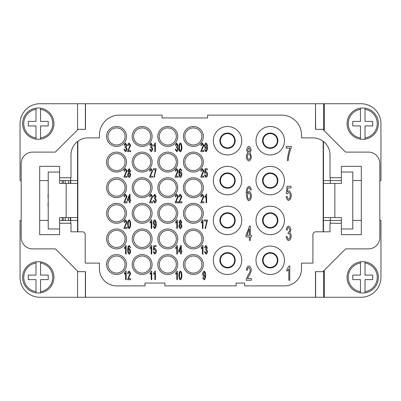<?xml version="1.0" encoding="UTF-8"?>
<svg xmlns="http://www.w3.org/2000/svg" width="401" height="401" viewBox="0 0 401 401"><rect width="100%" height="100%" fill="white"/><g stroke="black" fill="none" stroke-linecap="round" stroke-linejoin="round"><path stroke-width="0.6" d="M66.16 183.422L66.16 217.578L77.543 217.578L77.543 183.422L59.614 183.422L59.614 177.728L70.997 177.728L70.997 154.961A17.078 17.078 0 0 1 88.075 137.884L99.458 137.884L99.458 135.037A19.925 19.925 0 0 1 119.383 115.112L162.074 115.112L162.074 117.959L207.618 117.959L207.618 115.112L281.617 115.112A19.925 19.925 0 0 1 301.542 135.037L301.542 137.884L312.925 137.884A17.078 17.078 0 0 1 330.003 154.961L330.003 177.728L341.386 177.728L341.386 166.345L361.311 166.345L361.311 234.655L341.386 234.655L341.386 223.272L330.003 223.272L330.003 231.808L315.772 231.808A2.847 2.847 0 0 0 312.925 234.655L312.925 263.116L301.542 263.116L301.542 268.81A17.078 17.078 0 0 1 284.464 285.888L244.615 285.888L244.615 283.041L236.079 283.041L236.079 285.888L164.921 285.888L164.921 283.041L144.997 283.041L144.997 285.888L116.536 285.888A17.078 17.078 0 0 1 99.458 268.81L99.458 263.116L85.228 263.116L85.228 234.655A2.847 2.847 0 0 0 82.38 231.808L70.997 231.808L70.997 223.272L59.614 223.272L59.614 234.655L39.689 234.655L39.689 166.345L59.614 166.345L59.614 177.728M21.188 220.425L20.05 220.425L20.05 277.347A19.925 19.925 0 0 0 39.975 297.271L77.543 297.271L77.543 271.086M77.543 231.808L77.543 180.575L70.711 180.575L70.711 177.728M77.543 129.914L77.543 103.729L39.975 103.729A19.925 19.925 0 0 0 20.05 123.653L20.05 180.575L21.188 180.575M77.543 141.518L77.543 180.575M77.543 191.277L77.543 209.723M323.171 141.297L323.171 231.808M77.829 231.808L77.829 141.297M179.317 278.921L178.856 275.447C178.991 272.906 179.503 271.452 180.385 271.086C181.267 271.372 181.773 272.825 181.909 275.447C181.778 277.973 181.267 279.427 180.385 279.803L179.317 278.921M155.403 271.086L155.403 279.657L154.831 279.657L154.831 272.981L153.678 274.244L153.678 273.226L155.032 271.086L155.403 271.086M128.35 278.65L130.646 278.65L130.646 279.657L127.543 279.657L130.044 273.427L129.162 271.953L128.245 273.662L127.653 273.552C127.854 272.129 128.36 271.307 129.172 271.086L130.641 273.457L128.35 278.65M129.287 245.472L130.611 247.597L130.039 247.683L129.824 246.78L129.247 246.329L128.756 246.61L128.175 249.643L129.312 248.505C130.059 248.815 130.515 249.733 130.691 251.267C130.515 252.856 130.029 253.828 129.227 254.184C128.325 253.913 127.779 252.53 127.598 250.044L128.099 246.445L129.287 245.472M154.746 254.184L153.242 251.803L153.849 251.713L154.746 253.327L155.733 251.237L154.741 249.297L153.884 250.129L153.347 249.998L153.804 245.612L156.124 245.612L156.124 246.615L154.255 246.615L154.009 248.906L154.896 248.374C155.683 248.685 156.169 249.607 156.345 251.136L155.974 253.151L154.746 254.184M181.272 254.044L180.701 254.044L180.701 251.998L178.661 251.998L178.661 251.036L180.806 245.502L181.272 245.502L181.272 251.036L181.904 251.036L181.904 251.998L181.272 251.998L181.272 254.044M205.964 254.184L204.475 251.778L205.046 251.638L205.964 253.317L206.926 251.537L206.009 249.878L205.608 249.993L205.673 249.076L206.721 247.663L205.949 246.329L205.106 247.873L204.53 247.683L205.939 245.472L207.312 247.683L206.665 249.412L207.538 251.517C207.357 252.961 206.831 253.853 205.964 254.184M206.806 221.006L204.505 221.006L204.505 219.999L207.538 219.999L205.979 226.074L205.753 228.425L205.162 228.425L206.806 221.006M178.851 225.953L179.748 223.793L179.041 222.054L180.385 219.853L181.748 222.079L181.057 223.793L181.934 225.984C181.768 227.392 181.252 228.254 180.395 228.57C179.533 228.254 179.021 227.382 178.851 225.953M154.641 228.57L153.327 226.445L153.879 226.354L154.656 227.708C155.277 227.397 155.643 226.364 155.753 224.61L154.626 225.527C153.874 225.227 153.413 224.294 153.242 222.735C153.418 221.126 153.909 220.164 154.711 219.853C155.598 220.134 156.134 221.507 156.32 223.979C156.149 226.68 155.593 228.214 154.641 228.57M128.089 227.688L127.623 224.214C127.759 221.678 128.27 220.224 129.157 219.853C130.034 220.139 130.546 221.593 130.676 224.214C130.546 226.74 130.039 228.194 129.157 228.57L128.089 227.688M130.039 202.811L129.468 202.811L129.468 200.766L127.433 200.766L127.433 199.803L129.573 194.269L130.039 194.269L130.039 199.803L130.671 199.803L130.671 200.766L130.039 200.766L130.039 202.811M154.731 202.951L153.242 200.545L153.814 200.41L154.731 202.089L155.693 200.305L154.776 198.645L154.375 198.761L154.44 197.843L155.488 196.43L154.721 195.097L153.874 196.64L153.302 196.45L154.706 194.239L156.079 196.45L155.433 198.184L156.305 200.284C156.124 201.728 155.598 202.62 154.731 202.951M179.578 201.803L181.879 201.803L181.879 202.811L178.771 202.811L181.277 196.58L180.395 195.102L179.478 196.816L178.881 196.706C179.087 195.282 179.593 194.46 180.405 194.239L181.869 196.605L179.578 201.803M206.635 194.239L206.635 202.811L206.064 202.811L206.064 196.134L204.911 197.397L204.911 196.38L206.264 194.239L206.635 194.239M205.979 177.337L204.475 174.956L205.076 174.866L205.979 176.48L206.966 174.39L205.969 172.45L205.117 173.282L204.575 173.152L205.031 168.766L207.357 168.766L207.357 169.768L205.487 169.768L205.242 172.059L206.124 171.523C206.916 171.839 207.402 172.761 207.578 174.29L207.207 176.3L205.979 177.337M180.515 168.62L181.843 170.751L181.272 170.836L181.057 169.929L180.48 169.483L179.989 169.763L179.402 172.796L180.545 171.653C181.287 171.964 181.748 172.886 181.924 174.42C181.748 176.009 181.262 176.981 180.46 177.337C179.553 177.062 179.011 175.683 178.831 173.197L179.332 169.598L180.515 168.62M155.573 169.773L153.272 169.773L153.272 168.766L156.305 168.766L154.746 174.846L154.525 177.192L153.934 177.192L155.573 169.773M127.618 174.721L128.515 172.56L127.809 170.821L129.157 168.62L130.515 170.846L129.824 172.56L130.706 174.751C130.536 176.159 130.019 177.021 129.162 177.337C128.305 177.026 127.789 176.154 127.618 174.721M155.403 143.007L155.403 151.578L154.831 151.578L154.831 144.901L153.678 146.165L153.678 145.147L155.032 143.007L155.403 143.007M128.35 150.57L130.646 150.57L130.646 151.578L127.543 151.578L130.044 145.347L129.162 143.874L128.245 145.583L127.653 145.473C127.854 144.049 128.36 143.227 129.172 143.007L130.641 145.378L128.35 150.57M290.038 148.104L286.209 148.104L286.209 146.42L291.266 146.42L291.266 147.779C290.224 150.164 289.357 153.092 288.66 156.55L288.294 160.47L287.306 160.47C287.241 158.164 288.991 150.069 290.038 148.104M288.66 200.555C287.347 200.129 286.509 198.806 286.159 196.585L287.166 196.435C287.432 198.004 287.928 198.896 288.66 199.122C289.562 198.751 290.113 197.588 290.309 195.643C290.134 193.813 289.577 192.736 288.65 192.41L287.231 193.798L286.329 193.578L287.091 186.27L290.961 186.27L290.961 187.939L287.848 187.939L287.437 191.758L288.91 190.866C290.229 191.392 291.036 192.926 291.332 195.477L290.71 198.831L288.66 200.555M288.64 240.64C287.347 240.194 286.52 238.856 286.159 236.625L287.111 236.4C287.417 238.074 287.923 239.006 288.64 239.196C289.517 238.836 290.053 237.843 290.244 236.224C290.073 234.7 289.562 233.778 288.715 233.457L288.043 233.653L288.304 232.149C289.146 231.958 289.677 231.166 289.898 229.773L288.62 227.547C287.928 227.758 287.457 228.615 287.206 230.119L286.254 229.803C286.66 227.698 287.442 226.465 288.595 226.114C289.848 226.615 290.61 227.843 290.885 229.803L289.813 232.69C290.645 233.317 291.126 234.485 291.266 236.194C290.961 238.6 290.083 240.084 288.64 240.64M176.711 151.718L175.217 149.312L175.793 149.177L176.711 150.856L177.673 149.072L176.756 147.413L176.35 147.528L176.415 146.611L177.463 145.202L176.696 143.864L175.849 145.408L175.277 145.217L176.686 143.007L178.059 145.217L177.412 146.951L178.285 149.052C178.099 150.5 177.578 151.388 176.711 151.718M201.558 150.57L203.853 150.57L203.853 151.578L200.751 151.578L203.257 145.347L202.37 143.874L201.452 145.583L200.861 145.473C201.061 144.049 201.573 143.227 202.385 143.007L203.848 145.378L201.558 150.57M289.758 265.963L289.758 280.249L288.805 280.249L288.805 269.121L286.885 271.221L286.885 269.532L289.141 265.963L289.758 265.963M250.334 240.349L249.377 240.349L249.377 236.941L245.983 236.941L245.983 235.337L249.552 226.114L250.334 226.114L250.334 235.337L251.387 235.337L251.387 236.941L250.334 236.941L250.334 240.349M247.512 278.565L251.342 278.565L251.342 280.249L246.169 280.249L246.279 279.036L248.174 274.986C249.532 272.83 250.254 271.126 250.344 269.868L248.871 267.407C248.013 267.688 247.502 268.64 247.342 270.259L246.354 270.073C246.69 267.703 247.537 266.329 248.891 265.963C250.269 266.439 251.081 267.753 251.332 269.913C251.287 271.407 250.515 273.382 249.021 275.833L247.512 278.565M205.873 151.718L204.56 149.598L205.111 149.508L205.883 150.861C206.51 150.55 206.876 149.518 206.986 147.763L205.858 148.681C205.106 148.38 204.645 147.448 204.475 145.889C204.65 144.28 205.137 143.317 205.944 143.007C206.831 143.287 207.367 144.661 207.553 147.132C207.382 149.834 206.821 151.362 205.873 151.718M179.317 150.841L178.856 147.367C178.991 144.826 179.503 143.373 180.385 143.007C181.267 143.292 181.773 144.746 181.909 147.367C181.778 149.894 181.267 151.347 180.385 151.718L179.317 150.841M249.076 186.27C250.214 186.62 250.951 187.803 251.287 189.813L250.334 189.959L249.973 188.45L249.011 187.703L248.199 188.169C247.653 189.082 247.327 190.766 247.222 193.222L249.121 191.322C250.364 191.838 251.131 193.377 251.417 195.934C251.126 198.575 250.314 200.199 248.976 200.791C247.472 200.34 246.57 198.039 246.264 193.894C246.264 191.147 246.545 189.147 247.101 187.894L249.076 186.27M246.299 156.585C246.44 154.861 246.941 153.658 247.798 152.987L246.615 150.089C246.851 148.089 247.602 146.866 248.861 146.42C250.124 146.881 250.881 148.119 251.126 150.129L249.973 152.987L251.442 156.641C251.156 158.986 250.299 160.42 248.871 160.946C247.437 160.425 246.58 158.971 246.299 156.585M125.478 151.718L123.989 149.312L124.561 149.177L125.478 150.856L126.44 149.072L125.523 147.413L125.122 147.528L125.187 146.611L126.235 145.202L125.463 143.864L124.621 145.408L124.044 145.217L125.453 143.007L126.826 145.217L126.18 146.951L127.052 149.052C126.871 150.5 126.345 151.388 125.478 151.718M151.092 151.718L149.603 149.312L150.174 149.177L151.092 150.856L152.059 149.072L151.142 147.413L150.736 147.528L150.801 146.611L151.849 145.202L151.082 143.864L150.235 145.408L149.663 145.217L151.067 143.007L152.44 145.217L151.799 146.951L152.671 149.052C152.485 150.5 151.959 151.388 151.092 151.718M124.711 176.184L127.007 176.184L127.007 177.192L123.904 177.192L126.41 170.966L125.523 169.488L124.606 171.202L124.014 171.087C124.215 169.663 124.721 168.841 125.538 168.62L127.002 170.991L124.711 176.184M150.325 176.184L152.626 176.184L152.626 177.192L149.518 177.192L152.024 170.966L151.142 169.488L150.22 171.202L149.628 171.087C149.834 169.663 150.34 168.841 151.152 168.62L152.616 170.991L150.325 176.184M175.944 176.184L178.239 176.184L178.239 177.192L175.137 177.192L177.638 170.966L176.756 169.488L175.839 171.202L175.247 171.087C175.448 169.663 175.954 168.841 176.771 168.62L178.234 170.991L175.944 176.184M201.558 176.184L203.853 176.184L203.853 177.192L200.751 177.192L203.257 170.966L202.37 169.488L201.452 171.202L200.861 171.087C201.061 169.663 201.573 168.841 202.385 168.62L203.848 170.991L201.558 176.184M201.558 201.803L203.853 201.803L203.853 202.811L200.751 202.811L203.257 196.58L202.37 195.102L201.452 196.816L200.861 196.706C201.061 195.282 201.573 194.46 202.385 194.239L203.848 196.605L201.558 201.803M175.944 201.803L178.239 201.803L178.239 202.811L175.137 202.811L177.638 196.58L176.756 195.102L175.839 196.816L175.247 196.706C175.448 195.282 175.954 194.46 176.771 194.239L178.234 196.605L175.944 201.803M150.325 201.803L152.626 201.803L152.626 202.811L149.518 202.811L152.024 196.58L151.142 195.102L150.22 196.816L149.628 196.706C149.834 195.282 150.34 194.46 151.152 194.239L152.616 196.605L150.325 201.803M124.711 201.803L127.007 201.803L127.007 202.811L123.904 202.811L126.41 196.58L125.523 195.102L124.606 196.816L124.014 196.706C124.215 195.282 124.721 194.46 125.538 194.239L127.002 196.605L124.711 201.803M124.711 227.417L127.007 227.417L127.007 228.425L123.904 228.425L126.41 222.199L125.523 220.72L124.606 222.43L124.014 222.319C124.215 220.896 124.721 220.074 125.538 219.853L127.002 222.224L124.711 227.417M151.763 219.853L151.763 228.425L151.192 228.425L151.192 221.748L150.039 223.011L150.039 221.994L151.393 219.853L151.763 219.853M177.382 219.853L177.382 228.425L176.806 228.425L176.806 221.748L175.653 223.011L175.653 221.994L177.011 219.853L177.382 219.853M202.996 219.853L202.996 228.425L202.425 228.425L202.425 221.748L201.272 223.011L201.272 221.994L202.625 219.853L202.996 219.853M202.996 245.472L202.996 254.044L202.425 254.044L202.425 247.362L201.272 248.625L201.272 247.612L202.625 245.472L202.996 245.472M177.382 245.472L177.382 254.044L176.806 254.044L176.806 247.362L175.653 248.625L175.653 247.612L177.011 245.472L177.382 245.472M151.763 245.472L151.763 254.044L151.192 254.044L151.192 247.362L150.039 248.625L150.039 247.612L151.393 245.472L151.763 245.472M126.15 245.472L126.15 254.044L125.573 254.044L125.573 247.362L124.425 248.625L124.425 247.612L125.779 245.472L126.15 245.472M126.15 271.086L126.15 279.657L125.573 279.657L125.573 272.981L124.425 274.244L124.425 273.226L125.779 271.086L126.15 271.086M151.763 271.086L151.763 279.657L151.192 279.657L151.192 272.981L150.039 274.244L150.039 273.226L151.393 271.086L151.763 271.086M177.382 271.086L177.382 279.657L176.806 279.657L176.806 272.981L175.653 274.244L175.653 273.226L177.011 271.086L177.382 271.086M204.054 279.803L202.741 277.677L203.292 277.587L204.069 278.941C204.69 278.63 205.056 277.597 205.167 275.843L204.039 276.76C203.287 276.459 202.826 275.527 202.655 273.968C202.831 272.359 203.317 271.397 204.124 271.086C205.011 271.367 205.548 272.74 205.733 275.211C205.563 277.913 205.006 279.442 204.054 279.803M152.114 264.54A9.96 9.96 0 0 1 142.155 274.5A9.96 9.96 0 0 1 132.19 264.54A9.96 9.96 0 0 1 142.155 254.58A9.96 9.96 0 0 1 152.114 264.54M177.728 264.54A9.96 9.96 0 0 1 167.768 274.5A9.96 9.96 0 0 1 157.809 264.54A9.96 9.96 0 0 1 167.768 254.58A9.96 9.96 0 0 1 177.728 264.54M203.347 264.54A9.96 9.96 0 0 1 193.382 274.5A9.96 9.96 0 0 1 183.422 264.54A9.96 9.96 0 0 1 193.382 254.58A9.96 9.96 0 0 1 203.347 264.54M126.5 238.926A9.96 9.96 0 0 1 116.536 248.886A9.96 9.96 0 0 1 106.576 238.926A9.96 9.96 0 0 1 116.536 228.961A9.96 9.96 0 0 1 126.5 238.926M152.114 238.926A9.96 9.96 0 0 1 142.155 248.886A9.96 9.96 0 0 1 132.19 238.926A9.96 9.96 0 0 1 142.155 228.961A9.96 9.96 0 0 1 152.114 238.926M177.728 238.926A9.96 9.96 0 0 1 167.768 248.886A9.96 9.96 0 0 1 157.809 238.926A9.96 9.96 0 0 1 167.768 228.961A9.96 9.96 0 0 1 177.728 238.926M203.347 238.926A9.96 9.96 0 0 1 193.382 248.886A9.96 9.96 0 0 1 183.422 238.926A9.96 9.96 0 0 1 193.382 228.961A9.96 9.96 0 0 1 203.347 238.926M126.5 213.307A9.96 9.96 0 0 1 116.536 223.272A9.96 9.96 0 0 1 106.576 213.307A9.96 9.96 0 0 1 116.536 203.347A9.96 9.96 0 0 1 126.5 213.307M152.114 213.307A9.96 9.96 0 0 1 142.155 223.272A9.96 9.96 0 0 1 132.19 213.307A9.96 9.96 0 0 1 142.155 203.347A9.96 9.96 0 0 1 152.114 213.307M177.728 213.307A9.96 9.96 0 0 1 167.768 223.272A9.96 9.96 0 0 1 157.809 213.307A9.96 9.96 0 0 1 167.768 203.347A9.96 9.96 0 0 1 177.728 213.307M203.347 213.307A9.96 9.96 0 0 1 193.382 223.272A9.96 9.96 0 0 1 183.422 213.307A9.96 9.96 0 0 1 193.382 203.347A9.96 9.96 0 0 1 203.347 213.307M126.5 187.693A9.96 9.96 0 0 1 116.536 197.653A9.96 9.96 0 0 1 106.576 187.693A9.96 9.96 0 0 1 116.536 177.728A9.96 9.96 0 0 1 126.5 187.693M152.114 187.693A9.96 9.96 0 0 1 142.155 197.653A9.96 9.96 0 0 1 132.19 187.693A9.96 9.96 0 0 1 142.155 177.728A9.96 9.96 0 0 1 152.114 187.693M177.728 187.693A9.96 9.96 0 0 1 167.768 197.653A9.96 9.96 0 0 1 157.809 187.693A9.96 9.96 0 0 1 167.768 177.728A9.96 9.96 0 0 1 177.728 187.693M203.347 187.693A9.96 9.96 0 0 1 193.382 197.653A9.96 9.96 0 0 1 183.422 187.693A9.96 9.96 0 0 1 193.382 177.728A9.96 9.96 0 0 1 203.347 187.693M126.5 162.074A9.96 9.96 0 0 1 116.536 172.039A9.96 9.96 0 0 1 106.576 162.074A9.96 9.96 0 0 1 116.536 152.114A9.96 9.96 0 0 1 126.5 162.074M152.114 162.074A9.96 9.96 0 0 1 142.155 172.039A9.96 9.96 0 0 1 132.19 162.074A9.96 9.96 0 0 1 142.155 152.114A9.96 9.96 0 0 1 152.114 162.074M177.728 162.074A9.96 9.96 0 0 1 167.768 172.039A9.96 9.96 0 0 1 157.809 162.074A9.96 9.96 0 0 1 167.768 152.114A9.96 9.96 0 0 1 177.728 162.074M203.347 162.074A9.96 9.96 0 0 1 193.382 172.039A9.96 9.96 0 0 1 183.422 162.074A9.96 9.96 0 0 1 193.382 152.114A9.96 9.96 0 0 1 203.347 162.074M126.5 136.46A9.96 9.96 0 0 1 116.536 146.42A9.96 9.96 0 0 1 106.576 136.46A9.96 9.96 0 0 1 116.536 126.5A9.96 9.96 0 0 1 126.5 136.46M152.114 136.46A9.96 9.96 0 0 1 142.155 146.42A9.96 9.96 0 0 1 132.19 136.46A9.96 9.96 0 0 1 142.155 126.5A9.96 9.96 0 0 1 152.114 136.46M177.728 136.46A9.96 9.96 0 0 1 167.768 146.42A9.96 9.96 0 0 1 157.809 136.46A9.96 9.96 0 0 1 167.768 126.5A9.96 9.96 0 0 1 177.728 136.46M126.5 264.54A9.96 9.96 0 0 1 116.536 274.5A9.96 9.96 0 0 1 106.576 264.54A9.96 9.96 0 0 1 116.536 254.58A9.96 9.96 0 0 1 126.5 264.54M203.347 136.46A9.96 9.96 0 0 1 193.382 146.42A9.96 9.96 0 0 1 183.422 136.46A9.96 9.96 0 0 1 193.382 126.5A9.96 9.96 0 0 1 203.347 136.46M284.464 260.269A14.23 14.23 0 0 1 270.234 274.5A14.23 14.23 0 0 1 256.003 260.269A14.23 14.23 0 0 1 270.234 246.039A14.23 14.23 0 0 1 284.464 260.269M241.768 260.269A14.23 14.23 0 0 1 227.537 274.5A14.23 14.23 0 0 1 213.307 260.269A14.23 14.23 0 0 1 227.537 246.039A14.23 14.23 0 0 1 241.768 260.269M284.464 220.425A14.23 14.23 0 0 1 270.234 234.655A14.23 14.23 0 0 1 256.003 220.425A14.23 14.23 0 0 1 270.234 206.194A14.23 14.23 0 0 1 284.464 220.425M241.768 220.425A14.23 14.23 0 0 1 227.537 234.655A14.23 14.23 0 0 1 213.307 220.425A14.23 14.23 0 0 1 227.537 206.194A14.23 14.23 0 0 1 241.768 220.425M284.464 180.575A14.23 14.23 0 0 1 270.234 194.806A14.23 14.23 0 0 1 256.003 180.575A14.23 14.23 0 0 1 270.234 166.345A14.23 14.23 0 0 1 284.464 180.575M241.768 180.575A14.23 14.23 0 0 1 227.537 194.806A14.23 14.23 0 0 1 213.307 180.575A14.23 14.23 0 0 1 227.537 166.345A14.23 14.23 0 0 1 241.768 180.575M284.464 140.731A14.23 14.23 0 0 1 270.234 154.961A14.23 14.23 0 0 1 256.003 140.731A14.23 14.23 0 0 1 270.234 126.5A14.23 14.23 0 0 1 284.464 140.731M241.768 140.731A14.23 14.23 0 0 1 227.537 154.961A14.23 14.23 0 0 1 213.307 140.731A14.23 14.23 0 0 1 227.537 126.5A14.23 14.23 0 0 1 241.768 140.731M235.197 140.731A7.659 7.659 0 0 1 227.537 148.385A7.659 7.659 0 0 1 219.883 140.731A7.659 7.659 0 0 1 227.537 133.072A7.659 7.659 0 0 1 235.197 140.731M277.888 140.731A7.659 7.659 0 0 1 270.234 148.385A7.659 7.659 0 0 1 262.575 140.731A7.659 7.659 0 0 1 270.234 133.072A7.659 7.659 0 0 1 277.888 140.731M235.197 180.575A7.659 7.659 0 0 1 227.537 188.234A7.659 7.659 0 0 1 219.883 180.575A7.659 7.659 0 0 1 227.537 172.916A7.659 7.659 0 0 1 235.197 180.575M277.888 180.575A7.659 7.659 0 0 1 270.234 188.234A7.659 7.659 0 0 1 262.575 180.575A7.659 7.659 0 0 1 270.234 172.916A7.659 7.659 0 0 1 277.888 180.575M235.197 220.425A7.659 7.659 0 0 1 227.537 228.084A7.659 7.659 0 0 1 219.883 220.425A7.659 7.659 0 0 1 227.537 212.766A7.659 7.659 0 0 1 235.197 220.425M277.888 220.425A7.659 7.659 0 0 1 270.234 228.084A7.659 7.659 0 0 1 262.575 220.425A7.659 7.659 0 0 1 270.234 212.766A7.659 7.659 0 0 1 277.888 220.425M235.197 260.269A7.659 7.659 0 0 1 227.537 267.928A7.659 7.659 0 0 1 219.883 260.269A7.659 7.659 0 0 1 227.537 252.615A7.659 7.659 0 0 1 235.197 260.269M277.888 260.269A7.659 7.659 0 0 1 270.234 267.928A7.659 7.659 0 0 1 262.575 260.269A7.659 7.659 0 0 1 270.234 252.615A7.659 7.659 0 0 1 277.888 260.269M180.385 278.941C180.891 278.825 181.202 277.662 181.317 275.447C181.202 273.226 180.891 272.063 180.38 271.953L179.743 272.565L179.447 275.447C179.563 277.667 179.874 278.83 180.385 278.941M129.212 253.327L130.099 251.332L129.192 249.427L128.265 251.277L129.212 253.327M180.701 247.181L179.227 251.036L180.701 251.036L180.701 247.181M180.4 223.387L181.157 222.074L180.395 220.715L179.633 222.014L180.4 223.387M180.4 227.708L181.342 225.999L180.38 224.249L179.442 225.958L180.4 227.708M154.786 220.72L153.834 222.771L154.771 224.605L155.683 222.685L154.786 220.72M129.157 227.708C129.658 227.598 129.969 226.43 130.084 224.214C129.974 221.994 129.658 220.831 129.147 220.72L128.51 221.332L128.22 224.214C128.33 226.435 128.646 227.598 129.157 227.708M129.468 195.949L127.994 199.803L129.468 199.803L129.468 195.949M180.445 176.48L181.332 174.485L180.425 172.58L179.498 174.43L180.445 176.48M129.167 172.154L129.924 170.841L129.162 169.483L128.4 170.781L129.167 172.154M129.167 176.48L130.109 174.766L129.147 173.016L128.21 174.726L129.167 176.48M249.377 228.916L246.926 235.337L249.377 235.337L249.377 228.916M206.014 143.874L205.066 145.924L206.004 147.758L206.916 145.839L206.014 143.874M180.385 150.861C180.891 150.746 181.202 149.583 181.317 147.367C181.202 145.147 180.891 143.984 180.38 143.874L179.743 144.485L179.447 147.367C179.563 149.588 179.874 150.751 180.385 150.861M248.956 199.362C249.753 199.021 250.244 197.914 250.43 196.044C250.254 194.244 249.753 193.187 248.926 192.866C248.084 193.202 247.562 194.229 247.372 195.944C247.587 197.788 248.114 198.926 248.956 199.362M248.881 152.31L250.139 150.119L248.871 147.854L247.602 150.024L248.881 152.31M248.881 159.513C249.748 159.182 250.269 158.23 250.455 156.661C250.264 155.057 249.728 154.079 248.846 153.743C247.983 154.079 247.467 155.032 247.287 156.596C247.467 158.149 247.998 159.122 248.881 159.513M204.199 271.953L203.247 274.003L204.184 275.838L205.096 273.918L204.199 271.953M150.691 264.54A8.536 8.536 0 0 0 142.155 256.003A8.536 8.536 0 0 0 133.613 264.54A8.536 8.536 0 0 0 142.155 273.076A8.536 8.536 0 0 0 150.691 264.54M184.846 136.46A8.536 8.536 0 0 0 193.382 144.997A8.536 8.536 0 0 0 201.924 136.46A8.536 8.536 0 0 0 193.382 127.924A8.536 8.536 0 0 0 184.846 136.46M107.999 264.54A8.536 8.536 0 0 0 116.536 273.076A8.536 8.536 0 0 0 125.077 264.54A8.536 8.536 0 0 0 116.536 256.003A8.536 8.536 0 0 0 107.999 264.54M159.232 136.46A8.536 8.536 0 0 0 167.768 144.997A8.536 8.536 0 0 0 176.31 136.46A8.536 8.536 0 0 0 167.768 127.924A8.536 8.536 0 0 0 159.232 136.46M133.613 136.46A8.536 8.536 0 0 0 142.155 144.997A8.536 8.536 0 0 0 150.691 136.46A8.536 8.536 0 0 0 142.155 127.924A8.536 8.536 0 0 0 133.613 136.46M107.999 136.46A8.536 8.536 0 0 0 116.536 144.997A8.536 8.536 0 0 0 125.077 136.46A8.536 8.536 0 0 0 116.536 127.924A8.536 8.536 0 0 0 107.999 136.46M184.846 162.074A8.536 8.536 0 0 0 193.382 170.615A8.536 8.536 0 0 0 201.924 162.074A8.536 8.536 0 0 0 193.382 153.538A8.536 8.536 0 0 0 184.846 162.074M159.232 162.074A8.536 8.536 0 0 0 167.768 170.615A8.536 8.536 0 0 0 176.31 162.074A8.536 8.536 0 0 0 167.768 153.538A8.536 8.536 0 0 0 159.232 162.074M133.613 162.074A8.536 8.536 0 0 0 142.155 170.615A8.536 8.536 0 0 0 150.691 162.074A8.536 8.536 0 0 0 142.155 153.538A8.536 8.536 0 0 0 133.613 162.074M107.999 162.074A8.536 8.536 0 0 0 116.536 170.615A8.536 8.536 0 0 0 125.077 162.074A8.536 8.536 0 0 0 116.536 153.538A8.536 8.536 0 0 0 107.999 162.074M184.846 187.693A8.536 8.536 0 0 0 193.382 196.229A8.536 8.536 0 0 0 201.924 187.693A8.536 8.536 0 0 0 193.382 179.152A8.536 8.536 0 0 0 184.846 187.693M159.232 187.693A8.536 8.536 0 0 0 167.768 196.229A8.536 8.536 0 0 0 176.31 187.693A8.536 8.536 0 0 0 167.768 179.152A8.536 8.536 0 0 0 159.232 187.693M133.613 187.693A8.536 8.536 0 0 0 142.155 196.229A8.536 8.536 0 0 0 150.691 187.693A8.536 8.536 0 0 0 142.155 179.152A8.536 8.536 0 0 0 133.613 187.693M107.999 187.693A8.536 8.536 0 0 0 116.536 196.229A8.536 8.536 0 0 0 125.077 187.693A8.536 8.536 0 0 0 116.536 179.152A8.536 8.536 0 0 0 107.999 187.693M184.846 213.307A8.536 8.536 0 0 0 193.382 221.848A8.536 8.536 0 0 0 201.924 213.307A8.536 8.536 0 0 0 193.382 204.771A8.536 8.536 0 0 0 184.846 213.307M159.232 213.307A8.536 8.536 0 0 0 167.768 221.848A8.536 8.536 0 0 0 176.31 213.307A8.536 8.536 0 0 0 167.768 204.771A8.536 8.536 0 0 0 159.232 213.307M133.613 213.307A8.536 8.536 0 0 0 142.155 221.848A8.536 8.536 0 0 0 150.691 213.307A8.536 8.536 0 0 0 142.155 204.771A8.536 8.536 0 0 0 133.613 213.307M107.999 213.307A8.536 8.536 0 0 0 116.536 221.848A8.536 8.536 0 0 0 125.077 213.307A8.536 8.536 0 0 0 116.536 204.771A8.536 8.536 0 0 0 107.999 213.307M184.846 238.926A8.536 8.536 0 0 0 193.382 247.462A8.536 8.536 0 0 0 201.924 238.926A8.536 8.536 0 0 0 193.382 230.385A8.536 8.536 0 0 0 184.846 238.926M159.232 238.926A8.536 8.536 0 0 0 167.768 247.462A8.536 8.536 0 0 0 176.31 238.926A8.536 8.536 0 0 0 167.768 230.385A8.536 8.536 0 0 0 159.232 238.926M133.613 238.926A8.536 8.536 0 0 0 142.155 247.462A8.536 8.536 0 0 0 150.691 238.926A8.536 8.536 0 0 0 142.155 230.385A8.536 8.536 0 0 0 133.613 238.926M107.999 238.926A8.536 8.536 0 0 0 116.536 247.462A8.536 8.536 0 0 0 125.077 238.926A8.536 8.536 0 0 0 116.536 230.385A8.536 8.536 0 0 0 107.999 238.926M184.846 264.54A8.536 8.536 0 0 0 193.382 273.076A8.536 8.536 0 0 0 201.924 264.54A8.536 8.536 0 0 0 193.382 256.003A8.536 8.536 0 0 0 184.846 264.54M159.232 264.54A8.536 8.536 0 0 0 167.768 273.076A8.536 8.536 0 0 0 176.31 264.54A8.536 8.536 0 0 0 167.768 256.003A8.536 8.536 0 0 0 159.232 264.54M315.627 271.657L315.627 297.271L85.373 297.271L85.373 271.657M277.347 260.269A7.118 7.118 0 0 1 270.234 267.387A7.118 7.118 0 0 1 263.116 260.269A7.118 7.118 0 0 1 270.234 253.156A7.118 7.118 0 0 1 277.347 260.269M234.655 260.269A7.118 7.118 0 0 1 227.537 267.387A7.118 7.118 0 0 1 220.425 260.269A7.118 7.118 0 0 1 227.537 253.156A7.118 7.118 0 0 1 234.655 260.269M277.347 220.425A7.118 7.118 0 0 1 270.234 227.537A7.118 7.118 0 0 1 263.116 220.425A7.118 7.118 0 0 1 270.234 213.307A7.118 7.118 0 0 1 277.347 220.425M234.655 220.425A7.118 7.118 0 0 1 227.537 227.537A7.118 7.118 0 0 1 220.425 220.425A7.118 7.118 0 0 1 227.537 213.307A7.118 7.118 0 0 1 234.655 220.425M277.347 180.575A7.118 7.118 0 0 1 270.234 187.693A7.118 7.118 0 0 1 263.116 180.575A7.118 7.118 0 0 1 270.234 173.463A7.118 7.118 0 0 1 277.347 180.575M234.655 180.575A7.118 7.118 0 0 1 227.537 187.693A7.118 7.118 0 0 1 220.425 180.575A7.118 7.118 0 0 1 227.537 173.463A7.118 7.118 0 0 1 234.655 180.575M277.347 140.731A7.118 7.118 0 0 1 270.234 147.844A7.118 7.118 0 0 1 263.116 140.731A7.118 7.118 0 0 1 270.234 133.613A7.118 7.118 0 0 1 277.347 140.731M234.655 140.731A7.118 7.118 0 0 1 227.537 147.844A7.118 7.118 0 0 1 220.425 140.731A7.118 7.118 0 0 1 227.537 133.613A7.118 7.118 0 0 1 234.655 140.731M85.513 271.657L85.513 297.271L85.513 271.657L78.115 271.657L55.343 248.886L32.571 248.886A11.383 11.383 0 0 1 21.188 237.502L21.188 163.498A11.383 11.383 0 0 1 32.571 152.114L55.343 152.114L78.115 129.343L85.513 129.343L85.513 103.729L315.487 103.729L315.487 129.343L322.885 129.343L345.657 152.114L368.429 152.114A11.383 11.383 0 0 1 379.812 163.498L379.812 237.502A11.383 11.383 0 0 1 368.429 248.886L345.657 248.886L322.885 271.657L315.487 271.657L315.487 297.271L315.487 271.657M323.171 271.372L323.171 271.657M323.171 129.343L323.171 129.628M77.829 129.628L77.829 129.343M85.513 129.343L85.513 103.729L77.543 103.729M315.487 129.343L315.487 103.729L315.627 129.343M77.829 271.657L77.829 271.372M323.457 141.518L323.457 180.575L330.289 180.575L330.289 177.728M315.627 103.729L361.025 103.729A19.925 19.925 0 0 1 380.95 123.653L380.95 180.575L379.812 180.575M324.309 103.729L324.309 130.766M330.289 223.272L330.289 220.425L341.386 220.425M352.775 220.425L361.311 220.425M324.309 270.234L324.309 297.271L361.025 297.271A19.925 19.925 0 0 0 380.95 277.347L380.95 220.425L379.812 220.425M323.457 180.575L323.457 231.808M323.457 217.578L334.84 217.578L334.84 183.422L323.457 183.422M323.457 220.425L330.289 220.425L330.289 217.578M362.735 139.307A15.654 15.654 0 0 1 360.459 139.142L360.459 125.929L352.775 125.929L352.775 121.378L360.459 121.378L360.459 108.165A15.654 15.654 0 0 0 360.459 139.142L360.459 137.989A14.516 14.516 0 0 1 360.459 109.318L360.459 108.165A15.654 15.654 0 0 1 365.01 108.165L365.01 121.378L372.694 121.378L372.694 125.929L365.01 125.929L365.01 139.142A15.654 15.654 0 0 1 362.735 139.307M365.01 108.165L365.01 109.318A14.516 14.516 0 0 1 365.01 137.989L365.01 139.142A15.654 15.654 0 0 0 365.01 108.165M362.735 261.693A15.654 15.654 0 0 1 378.389 277.347A15.654 15.654 0 0 1 360.459 292.835L360.459 291.682L360.459 292.835A15.654 15.654 0 0 1 360.459 261.858A15.654 15.654 0 0 1 362.735 261.693M365.01 261.858L365.01 263.011L365.01 261.858A15.654 15.654 0 0 1 365.01 292.835L365.01 291.682L365.01 292.835M365.01 263.011L365.01 275.071L372.694 275.071L372.694 279.622L365.01 279.622L365.01 291.682A14.516 14.516 0 0 0 365.01 263.011M360.459 261.858L360.459 263.011L360.459 261.858M360.459 275.071L360.459 263.011A14.516 14.516 0 0 0 360.459 291.682L360.459 279.622L352.775 279.622L352.775 275.071L360.459 275.071M323.171 174.886L323.457 174.886M323.457 226.114L323.171 226.114M323.627 103.729L323.627 129.343L322.885 129.343M324.309 129.343L323.627 129.343M361.311 180.575L352.775 180.575M341.386 180.575L330.289 180.575L330.289 183.422M315.627 297.271L323.627 297.271L323.627 271.657L322.885 271.657M324.309 271.657L323.627 271.657M323.627 297.271L324.309 297.271M334.84 183.422L341.386 183.422L341.386 177.728M341.386 172.039L352.775 172.039L352.775 228.961L341.386 228.961M341.386 223.272L341.386 217.578L334.84 217.578M59.614 223.272L59.614 217.578L66.16 217.578M77.543 220.425L59.614 220.425M70.711 223.272L70.711 217.578M48.225 220.425L39.689 220.425M39.689 180.575L48.225 180.575M59.614 180.575L70.711 180.575L70.711 183.422M70.25 217.578A142.55 142.55 0 0 0 70.621 220.425M65.042 183.422A147.728 147.728 0 0 1 65.403 180.575M70.621 180.575A142.55 142.55 0 0 0 70.25 183.422M65.403 220.425A147.728 147.728 0 0 1 65.042 217.578M38.265 139.307A15.654 15.654 0 0 1 22.611 123.653A15.654 15.654 0 0 1 40.541 108.165L40.541 109.318L40.541 108.165A15.654 15.654 0 0 1 40.541 139.142A15.654 15.654 0 0 1 38.265 139.307M35.99 139.142L35.99 137.989L35.99 139.142A15.654 15.654 0 0 1 35.99 108.165L35.99 109.318L35.99 108.165M35.99 137.989L35.99 125.929L28.306 125.929L28.306 121.378L35.99 121.378L35.99 109.318A14.516 14.516 0 0 0 35.99 137.989M40.541 139.142L40.541 137.989L40.541 139.142M40.541 125.929L40.541 137.989A14.516 14.516 0 0 0 40.541 109.318L40.541 121.378L48.225 121.378L48.225 125.929L40.541 125.929M38.265 261.693A15.654 15.654 0 0 1 40.541 261.858L40.541 275.071L48.225 275.071L48.225 279.622L40.541 279.622L40.541 292.835A15.654 15.654 0 0 0 40.541 261.858L40.541 263.011A14.516 14.516 0 0 1 40.541 291.682L40.541 292.835A15.654 15.654 0 0 1 35.99 292.835L35.99 279.622L28.306 279.622L28.306 275.071L35.99 275.071L35.99 261.858A15.654 15.654 0 0 1 38.265 261.693M35.99 292.835L35.99 291.682A14.516 14.516 0 0 1 35.99 263.011L35.99 261.858A15.654 15.654 0 0 0 35.99 292.835M77.829 174.886L77.543 174.886M77.543 226.114L77.829 226.114M39.975 297.271A19.925 19.925 0 0 1 20.05 277.347M77.543 271.657L78.115 271.657M85.373 297.271L77.543 297.271M59.614 172.039L48.225 172.039L48.225 228.961L59.614 228.961M20.05 123.653A19.925 19.925 0 0 1 39.975 103.729M85.373 103.729L85.373 129.343M77.543 129.343L78.115 129.343M62.175 183.422L62.175 180.575M48.225 192.976A113.814 113.814 0 0 0 48.015 197.653L48.225 197.653M48.225 203.347L48.015 203.347A113.814 113.814 0 0 0 48.225 208.024M62.175 220.425L62.175 217.578M360.459 292.835A15.654 15.654 0 0 1 347.081 277.347M40.541 108.165A15.654 15.654 0 0 1 53.919 123.653M68.29 217.578L68.661 220.425M63.508 180.575A149.603 149.603 0 0 0 63.152 183.422M63.152 217.578A149.603 149.603 0 0 0 63.508 220.425M68.29 183.422L68.661 180.575"/></g></svg>
